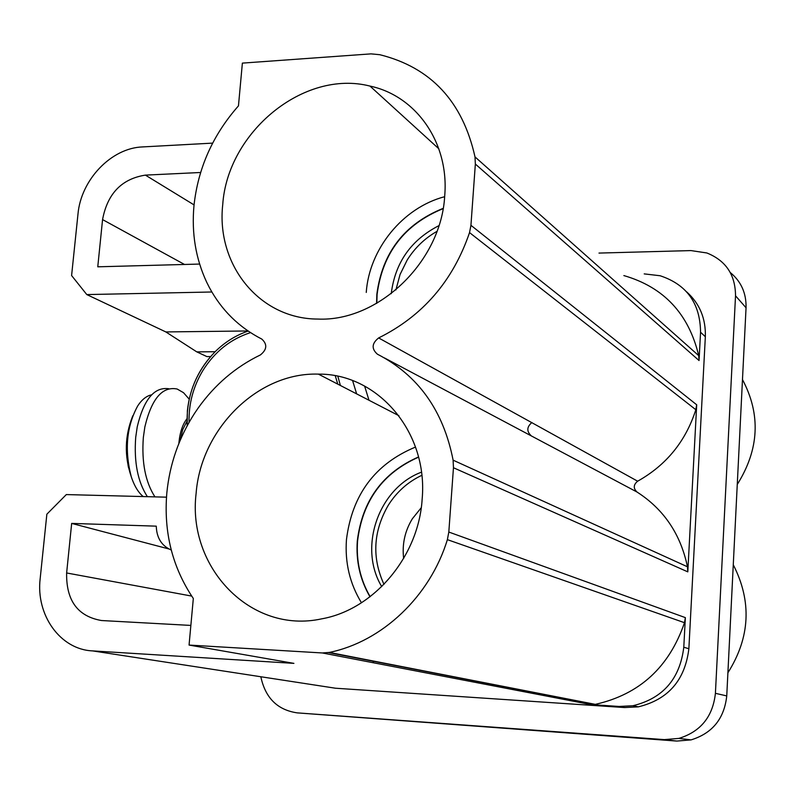 <?xml version="1.0" encoding="UTF-8"?>
<svg xmlns="http://www.w3.org/2000/svg" width="795" height="795" viewBox="0 0 795 795"><rect width="100%" height="100%" fill="white"/><g stroke="black" fill="none" stroke-linecap="round" stroke-linejoin="round"><path stroke-width="1.19" d="M644.208 273.887L660.108 275.746C686.731 284.511 700.216 303.342 700.554 332.231L699.053 360.533L698.716 355.643L475.003 156.903C462.65 101.512 430.92 67.446 379.791 54.706L371.026 53.871L242.376 63.113L238.46 105.874C212.792 135.001 197.955 168.321 193.96 205.845C191.486 233.213 195.719 258.653 206.65 282.146L209.333 287.472C221.576 310.219 239.076 327.431 261.813 339.087C267.488 344.305 267.021 349.581 260.422 354.918C235.568 366.962 214.819 384.671 198.164 408.044L194.447 413.529C178.915 437.737 169.713 464.141 166.851 492.741C163.512 532.084 172.336 567.332 193.324 598.486L189.061 645.063L293.911 663.368L92.578 650.896C60.201 649.575 35.715 614.933 40.177 578.591L46.855 514.196L66.323 494.579L166.493 497.173M384.472 357.929L637.024 492.035C633.168 488.329 633.377 484.721 637.65 481.204L378.649 337.935C371.772 343.39 371.345 348.796 377.377 354.173C418.13 375.21 443.381 410.548 453.11 460.176L453.458 467.738L448.817 532.044L447.376 539.646C430.085 596.419 382.097 641.674 329.329 652.427L322.363 652.963L189.061 645.063M378.649 337.935C422.721 316.062 453.011 280.953 469.537 232.607L470.938 225.313L475.35 164.048L475.003 156.903M444.723 195.749C441.324 261.744 378.321 321.915 317.811 319.063C259.309 318.984 216.041 264.646 222.729 204.683C227.469 132.199 303.76 69.135 369.953 86.069C416.143 95.817 449.264 142.683 444.723 195.749M196.107 493.466C187.123 567.292 250.783 634.43 321.697 618.848C373.809 609.656 418.717 556.679 422.155 499.091C428.316 431.943 377.555 373.461 318.397 374.127C257.987 372.07 200.946 428.714 196.107 493.466M322.363 652.963L590.784 704.569L595.256 704.35L329.329 652.427M686.681 291.884C699.67 303.581 705.89 318.537 705.344 336.742L688.868 648.74C685.042 680.202 668.197 699.57 638.335 706.844L624.612 707.55L335.48 688.222L327.311 686.959M448.817 532.044L685.36 617.626L683.789 647.229C679.924 678.91 662.98 698.417 632.929 705.741L619.126 706.457L590.784 704.569M447.376 539.646L684.485 622.694C669.241 667.094 639.637 694.283 595.684 704.281M453.11 460.176L687.466 566.785L687.804 571.863L453.458 467.738M637.024 492.035C663.845 509.257 680.659 534.18 687.466 566.785M699.053 360.533L475.35 164.048M211.868 291.994L86.794 294.577L71.6 275.547L77.97 214.163C80.921 179.829 111.221 147.989 142.504 146.926L212.643 143.12M361.467 602.769C349.8 583.679 344.801 562.621 346.461 539.586C352.125 494.639 375.151 463.793 415.527 447.058M191.684 596.081L66.631 572.966C66.114 600.523 77.731 616.383 101.492 620.527L190.86 625.427M66.631 572.966L71.669 523.408L156.267 526.161C156.655 537.897 161.643 545.847 171.253 550.021M470.938 225.313L696.698 404.794L687.804 571.863M696.698 404.794L695.834 409.723C685.737 441.275 666.349 465.105 637.65 481.204M168.779 548.928L71.669 523.408M373.69 662.831L372.785 660.884M737.263 484.463C759.245 449.413 760.984 414.443 742.47 379.553M86.794 294.577L165.837 331.932L248 330.968M215.127 351.738L196.772 351.867L206.879 356.587L210.615 356.567M165.837 331.932L196.772 351.867M200.618 172.485L145.405 175.119C121.724 178.815 107.444 193.632 102.565 219.589L97.765 266.812L199.625 264.059M418.567 457.155C382.842 472.906 362.51 500.84 357.571 540.948C356.12 561.131 360.314 579.704 370.142 596.687M418.518 456.976C382.673 472.687 362.272 500.651 357.313 540.868C355.862 561.131 360.085 579.774 369.993 596.806M443.093 208.648C404.546 224.349 382.544 252.939 377.098 294.398L376.82 303.283M443.143 208.37C404.426 224.011 382.325 252.641 376.85 294.239L376.572 303.422M444.644 196.703C402.827 207.624 369.228 248.974 366.247 292.431M727.892 672.789C750.202 637.451 751.99 601.447 733.268 564.758M623.856 275.577C663.785 287.124 688.738 313.816 698.716 355.643M685.36 617.626L684.485 622.694M469.537 232.607L695.834 409.723M297.27 712.877L676.883 741.069L664.362 739.618L297.27 712.877C277.485 710.005 265.341 697.96 260.83 676.754M664.362 739.618L678.88 738.406C700.683 731.658 712.857 716.623 715.411 693.319L735.524 295.79C735.415 274.851 725.865 260.581 706.854 252.969L690.944 250.584L598.993 253.078M676.883 741.069L691.074 739.887C712.39 733.308 724.275 718.65 726.749 695.913L746.048 307.764C746.396 293.226 741.149 281.48 730.277 272.526M436.952 231.375C424.709 238.351 414.781 247.901 407.179 260.045L400.054 274.514L395.9 289.937M438.9 225.651C411.005 239.971 395.115 262.648 391.229 293.683M421.231 507.747L412.337 518.787C404.864 531.08 401.972 544.307 403.651 558.478M421.807 475.331C407.934 481.889 396.765 491.847 388.298 505.213C373.223 531.308 371.782 557.693 383.985 584.375M421.439 472.17C378.599 488.09 357.949 547.367 381.739 586.631M151.607 394.837C147.164 395.721 143.04 398.673 139.244 403.701L137.704 405.927C126.574 426.398 124.398 449.891 131.175 476.414L131.94 478.709C134.872 486.838 138.628 492.791 143.219 496.567M128.025 465.125L128.502 467.619M147.383 496.676C137.773 481.909 133.888 462.153 135.707 437.389L137.237 426.826C143.786 399.378 154.319 386.688 168.828 388.745M154.945 496.875C145.396 482.068 141.53 462.273 143.339 437.489L144.859 426.905C151.616 398.702 162.379 386.072 177.166 389.023L183.506 392.68L189.2 399.15M178.855 443.531L178.964 442.268C180.038 432.033 182.711 424.192 186.974 418.727M186.984 421.231L182.681 429.737L180.286 440.082M369.009 400.263L364.607 386.062M352.602 380.616L356.647 393.883M215.564 351.301C199.277 367.787 189.886 387.622 187.372 410.816L187.193 425.772C185.921 396.983 195.381 372.159 215.564 351.301C225.174 341.93 236.045 335.192 248.169 331.078M337.845 376.303L340.399 385.486M337.796 384.144L335.271 375.797M250.495 332.628C230.649 339.018 214.789 351.628 202.924 370.44C193.205 386.589 188.594 403.9 189.071 422.374M92.578 650.896L335.48 688.222M619.126 706.457L624.612 707.55M683.789 647.229L688.868 648.74M194.05 204.901L145.405 175.119M184.5 264.467L102.565 219.589M700.554 332.231L705.344 336.742M531.01 435.581C526.519 431.238 526.807 426.885 531.875 422.533M726.749 695.913L715.411 693.319M746.048 307.764L735.524 295.79M328.524 652.586L595.256 704.35M398.921 415.715L318.397 374.127M632.929 705.741L638.335 706.844M438.8 148.754L369.973 86.069M691.074 739.887L678.88 738.406M132.835 415.715C124.755 435.68 124.209 455.913 131.175 476.414"/></g></svg>
